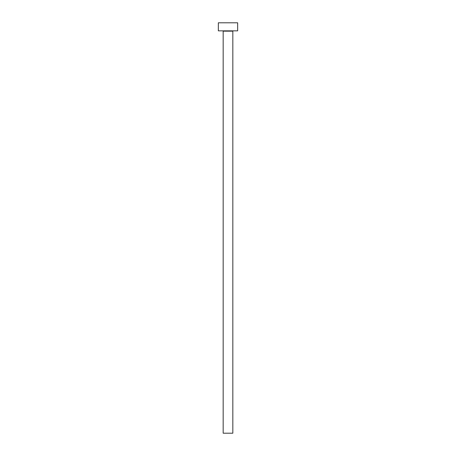 <?xml version="1.0" encoding="UTF-8"?>
<svg xmlns="http://www.w3.org/2000/svg" width="456" height="456" viewBox="0 0 456 456"><rect width="100%" height="100%" fill="white"/><g stroke="black" fill="none" stroke-linecap="round" stroke-linejoin="round"><path stroke-width="0.68" d="M232.828 31.168L223.172 31.168L223.172 433.2L232.828 433.2L232.828 31.168A0.319 0.319 0 0 1 233.153 30.848M223.172 31.168A0.319 0.319 0 0 0 222.847 30.848M237.656 30.848L218.344 30.848L218.344 22.8L237.656 22.8L237.656 30.848"/></g></svg>
